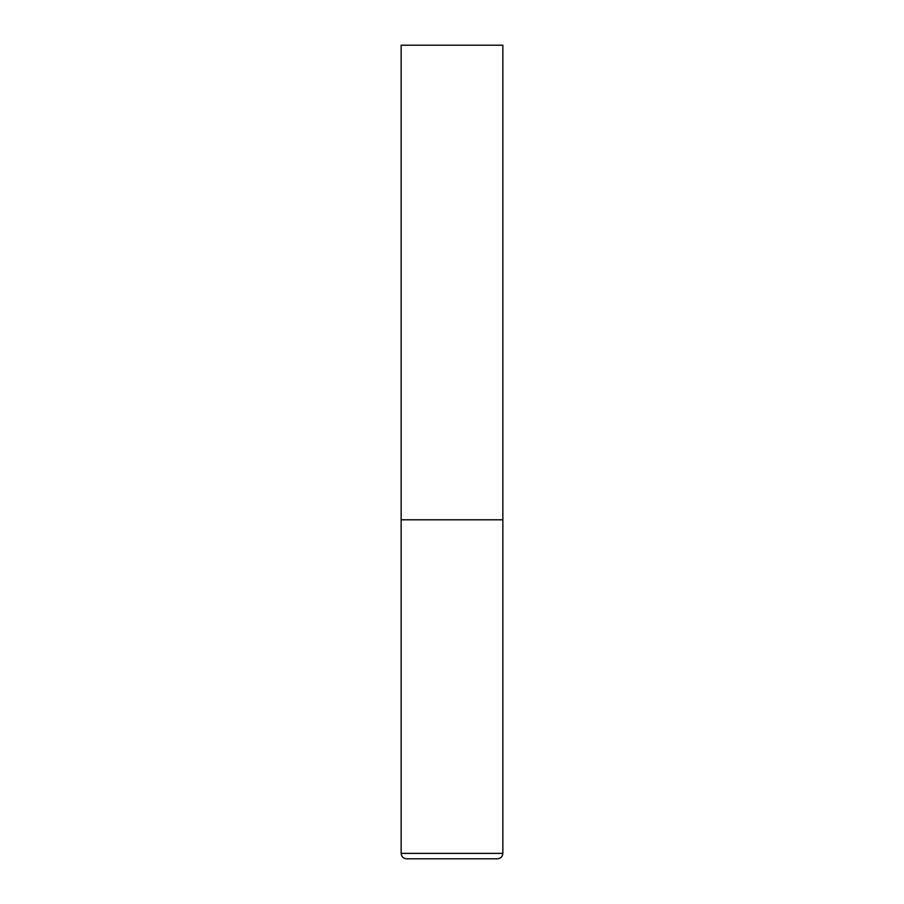 <?xml version="1.0" encoding="UTF-8"?>
<svg xmlns="http://www.w3.org/2000/svg" width="904" height="904" viewBox="0 0 904 904"><rect width="100%" height="100%" fill="white"/><g stroke="black" fill="none" stroke-linecap="round" stroke-linejoin="round"><path stroke-width="1.36" d="M401.15 853.376L502.85 853.376L502.85 519.8L401.15 519.8L502.85 519.8L502.85 45.2L401.15 45.2L401.15 853.376C401.466 856.676 403.274 858.484 406.574 858.8L497.426 858.8L406.574 858.8M502.85 853.376C502.534 856.676 500.726 858.484 497.426 858.8"/></g></svg>
